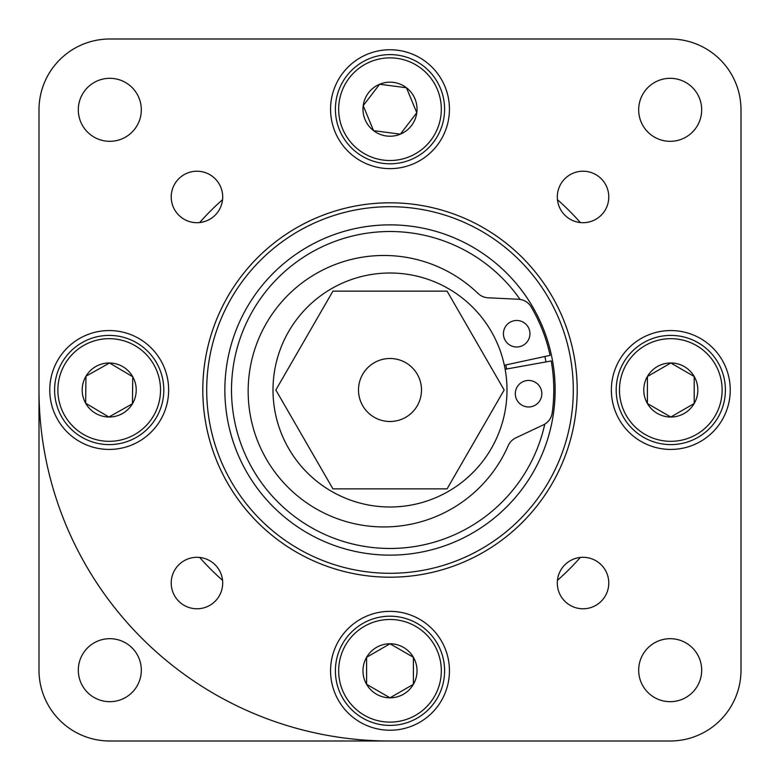 <?xml version="1.0" encoding="UTF-8"?>
<svg xmlns="http://www.w3.org/2000/svg" width="780" height="780" viewBox="0 0 780 780"><rect width="100%" height="100%" fill="white"/><g stroke="black" fill="none" stroke-linecap="round" stroke-linejoin="round"><path stroke-width="1.17" d="M199.67 222.553A253.5 253.5 0 0 1 222.553 199.67M557.447 199.67A253.5 253.5 0 0 1 580.33 222.553M580.33 557.447A253.5 253.5 0 0 1 557.447 580.33M222.553 580.33A253.5 253.5 0 0 1 199.67 557.447M39 390A351 351 0 0 0 390 741M39 670.186L39 109.814A70.814 70.814 0 0 1 109.814 39L670.186 39A70.814 70.814 0 0 1 741 109.814L741 670.186A70.814 70.814 0 0 1 670.186 741L109.814 741A70.814 70.814 0 0 1 39 670.186M432.032 67.168A59.436 59.436 0 0 0 332.592 93.814A59.436 59.436 0 0 0 405.385 166.608A59.436 59.436 0 0 0 432.032 67.168M712.832 347.968A59.436 59.436 0 0 0 613.392 374.615A59.436 59.436 0 0 0 686.185 447.408A59.436 59.436 0 0 0 712.832 347.968M432.032 628.768A59.436 59.436 0 0 0 332.592 655.414A59.436 59.436 0 0 0 405.385 728.208A59.436 59.436 0 0 0 432.032 628.768M151.232 347.968A59.436 59.436 0 0 0 51.792 374.615A59.436 59.436 0 0 0 124.585 447.408A59.436 59.436 0 0 0 151.232 347.968M215.163 178.756A25.74 25.74 0 0 0 172.097 190.3A25.74 25.74 0 0 0 203.619 221.822A25.74 25.74 0 0 0 215.163 178.756M215.163 564.837A25.74 25.74 0 0 0 172.097 576.381A25.74 25.74 0 0 0 203.619 607.903A25.74 25.74 0 0 0 215.163 564.837M601.243 178.756A25.74 25.74 0 0 0 558.178 190.3A25.74 25.74 0 0 0 589.7 221.822A25.74 25.74 0 0 0 601.243 178.756M601.243 564.837A25.74 25.74 0 0 0 558.178 576.381A25.74 25.74 0 0 0 589.7 607.903A25.74 25.74 0 0 0 601.243 564.837M522.366 257.634A187.2 187.2 0 0 0 209.176 341.552A187.2 187.2 0 0 0 438.448 570.823A187.2 187.2 0 0 0 522.366 257.634M692.455 647.907A31.502 31.502 0 0 0 639.756 662.035A31.502 31.502 0 0 0 678.337 700.615A31.502 31.502 0 0 0 692.455 647.907M132.093 647.907A31.502 31.502 0 0 0 79.385 662.035A31.502 31.502 0 0 0 117.965 700.615A31.502 31.502 0 0 0 132.093 647.907M132.093 87.545A31.502 31.502 0 0 0 79.385 101.663A31.502 31.502 0 0 0 117.965 140.244A31.502 31.502 0 0 0 132.093 87.545M692.455 87.545A31.502 31.502 0 0 0 639.756 101.663A31.502 31.502 0 0 0 678.337 140.244A31.502 31.502 0 0 0 692.455 87.545M447.077 291.135L504.153 390L447.077 488.865L332.923 488.865L275.847 390L332.923 291.135L447.077 291.135M362.719 405.746A31.502 31.502 0 0 0 417.281 405.746A31.502 31.502 0 0 0 390 358.498A31.502 31.502 0 0 0 362.719 405.746M491.322 331.5A117 117 0 0 1 390 507A117 117 0 0 1 288.678 331.5A117 117 0 0 1 491.322 331.5M257.01 263.854A183.3 183.3 0 0 0 347.246 568.24A183.3 183.3 0 0 0 565.744 337.906A183.3 183.3 0 0 0 257.01 263.854M254.182 261.173A187.2 187.2 0 0 0 346.34 572.033A187.2 187.2 0 0 0 569.478 336.794A187.2 187.2 0 0 0 254.182 261.173M270.192 276.354A165.126 165.126 0 0 0 351.488 550.573A165.126 165.126 0 0 0 548.321 343.064A165.126 165.126 0 0 0 270.192 276.354A165.126 165.126 0 0 0 351.488 550.573A165.126 165.126 0 0 0 548.321 343.064A165.126 165.126 0 0 0 270.192 276.354M505.148 369.272A117 117 0 0 0 504.358 365.264A117 117 0 0 1 505.148 369.272L551.207 360.974A163.8 163.8 0 0 1 552.182 412.952A15.6 15.6 0 0 1 543.377 424.885L515.853 437.843A15.6 15.6 0 0 0 508.209 445.692A135.73 135.73 0 0 1 315.169 508.258A135.73 135.73 0 0 1 275.73 309.202A135.73 135.73 0 0 1 478.043 293.446A15.6 15.6 0 0 0 488.104 297.785L518.495 299.267A15.6 15.6 0 0 1 531.18 306.94A163.8 163.8 0 0 1 550.095 355.368L504.358 365.264M542.246 326.06A165.126 165.126 0 0 0 516.048 283.325M489.879 258.502A165.126 165.126 0 0 0 445.819 234.595M410.748 226.18A165.126 165.126 0 0 0 360.633 227.506M326.06 237.754A165.126 165.126 0 0 0 283.325 263.952M525.993 380.698A13.26 13.26 0 0 1 541.125 397.985A13.26 13.26 0 0 1 518.593 402.441A13.26 13.26 0 0 1 525.993 380.698M514.108 320.726A13.26 13.26 0 0 1 529.24 338.003A13.26 13.26 0 0 1 506.708 342.469A13.26 13.26 0 0 1 514.108 320.726M544.771 424.135A158.496 158.496 0 0 1 234.078 418.421A158.496 158.496 0 0 1 520.065 299.423M544.908 356.489A158.496 158.496 0 0 1 545.99 361.91M505.801 364.952A118.472 118.472 0 0 1 506.6 369.008M81.335 436.956A54.6 54.6 0 0 1 82.465 342.391A54.6 54.6 0 0 1 163.8 390.653A54.6 54.6 0 0 1 81.335 436.956M83.011 434.138A51.324 51.324 0 0 0 160.524 390.614A51.324 51.324 0 0 0 84.074 345.248A51.324 51.324 0 0 0 83.011 434.138M108.878 417.017A27.017 27.017 0 0 0 132.756 376.769A27.017 27.017 0 0 0 85.966 376.214A27.017 27.017 0 0 0 108.878 417.017L132.434 403.786L132.756 376.769L109.522 362.983L85.966 376.214L85.644 403.231L108.878 417.017L132.434 403.786L132.756 376.769L110.078 363.314M109.522 362.983L85.966 376.214M85.946 377.5L85.644 403.231L108.322 416.686M362.7 718.087A54.6 54.6 0 0 1 362.7 623.512A54.6 54.6 0 0 1 444.6 670.8A54.6 54.6 0 0 1 362.7 718.087M364.338 715.25A51.324 51.324 0 0 0 441.324 670.8A51.324 51.324 0 0 0 364.338 626.35A51.324 51.324 0 0 0 364.338 715.25M390 697.817A27.017 27.017 0 0 0 413.4 657.286A27.017 27.017 0 0 0 366.6 657.286A27.017 27.017 0 0 0 390 697.817L413.4 684.313L413.4 657.286L390 643.783L366.6 657.286L366.6 684.313L390 697.817L413.4 684.313L413.4 657.286L390.556 644.105M390 643.783L366.6 657.286M366.6 658.573L366.6 684.313L389.444 697.495M643.5 437.287A54.6 54.6 0 0 1 643.5 342.712A54.6 54.6 0 0 1 725.4 390A54.6 54.6 0 0 1 643.5 437.287M645.138 434.45A51.324 51.324 0 0 0 722.124 390A51.324 51.324 0 0 0 645.138 345.55A51.324 51.324 0 0 0 645.138 434.45M670.8 417.017A27.017 27.017 0 0 0 694.2 376.486A27.017 27.017 0 0 0 647.4 376.486A27.017 27.017 0 0 0 670.8 417.017L694.2 403.514L694.2 376.486L670.8 362.983L647.4 376.486L647.4 403.514L670.8 417.017L694.2 403.514L694.2 376.486L671.356 363.305M670.8 362.983L647.4 376.486M647.4 377.773L647.4 403.514L670.244 416.695M339.563 130.114A54.6 54.6 0 0 1 397.108 55.068A54.6 54.6 0 0 1 433.329 142.418A54.6 54.6 0 0 1 339.563 130.114M342.586 128.856A51.324 51.324 0 0 0 430.726 140.429A51.324 51.324 0 0 0 396.679 58.315A51.324 51.324 0 0 0 342.586 128.856M373.561 130.64A27.017 27.017 0 0 0 416.793 112.72A27.017 27.017 0 0 0 379.645 84.24A27.017 27.017 0 0 0 373.561 130.64L400.354 134.16L416.793 112.72L406.438 87.76L379.645 84.24L363.207 105.68L373.561 130.64L400.354 134.16L416.793 112.72L406.682 88.355M406.438 87.76L379.645 84.24M378.865 85.264L363.207 105.68L373.318 130.046"/></g></svg>

